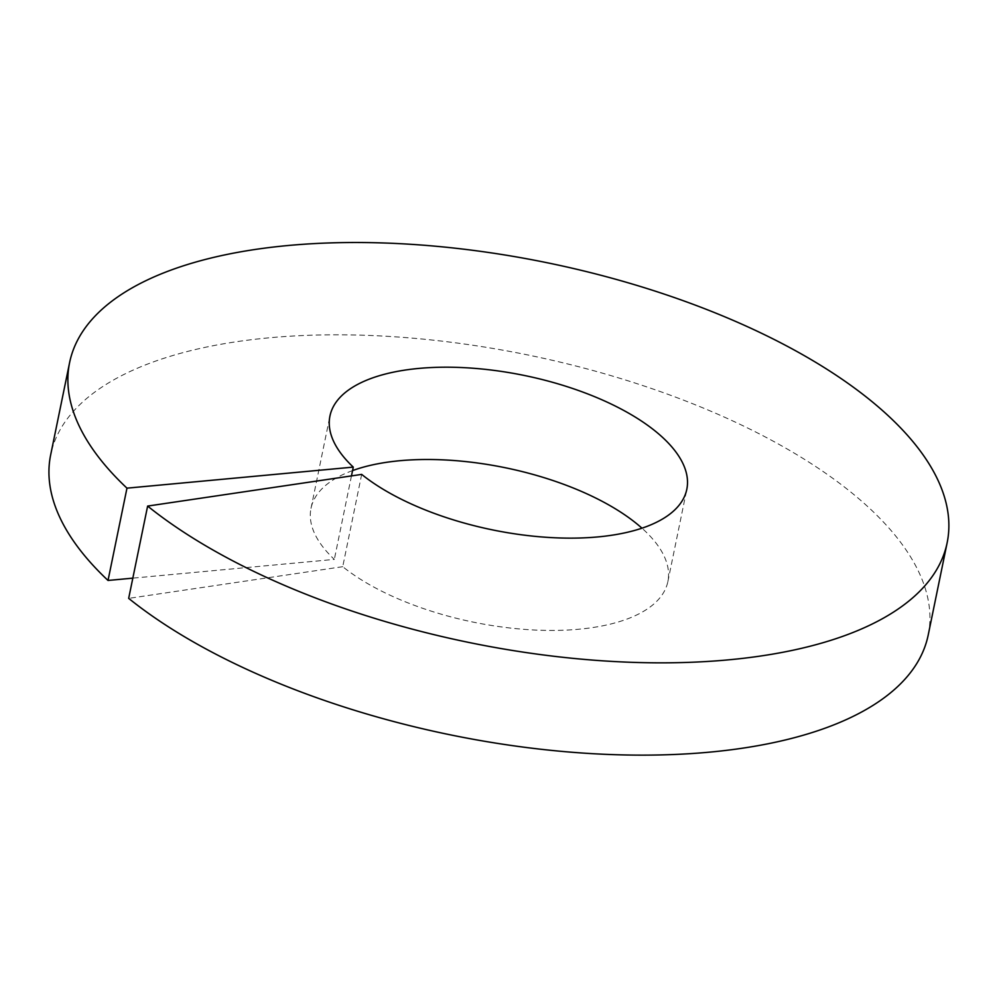 <?xml version="1.0" encoding="UTF-8"?>
<svg xmlns="http://www.w3.org/2000/svg" width="997" height="997" viewBox="0 0 997 997"><rect width="100%" height="100%" fill="white"/><g stroke="black" fill="none" stroke-linecap="round" stroke-linejoin="round"><path stroke-width="0.75" stroke-dasharray="4.99 3.74" d="M361.674 474.398L342.731 566.682A182.152 78.838 11.6 0 0 535.713 630.067A182.152 78.838 11.6 0 0 667.865 581.6A182.152 78.838 11.6 0 0 641.968 528.186M352.552 470.596A182.152 78.838 11.6 0 0 311.002 508.345A182.152 78.838 11.6 0 0 334.331 559.404L132.838 578.148M351.467 475.905L334.331 559.404M928.207 635.039A447.915 193.854 11.6 0 0 528.41 355.082A447.915 193.854 11.6 0 0 50.66 454.906M342.731 566.682L128.675 598.374M667.865 581.6L686.808 489.303M311.002 508.345L329.945 416.048"/><path stroke-width="1.5" d="M147.631 506.077A447.915 193.854 11.6 0 0 622.178 661.933A447.915 193.854 11.6 0 0 947.15 542.742L928.207 635.039A447.915 193.854 11.6 0 1 603.222 754.231A447.915 193.854 11.6 0 1 128.675 598.374L147.631 506.077L361.674 474.398A182.152 78.838 11.6 0 0 554.656 537.769A182.152 78.838 11.6 0 0 686.808 489.303A182.152 78.838 11.6 0 0 524.235 375.445A182.152 78.838 11.6 0 0 329.945 416.048A182.152 78.838 11.6 0 0 353.274 467.107L351.467 475.905M641.968 528.186A182.152 78.838 11.6 0 0 352.552 470.596M132.838 578.148L108.025 580.453L126.968 488.156L353.274 467.107M947.15 542.742A447.915 193.854 11.6 0 0 547.353 262.784A447.915 193.854 11.6 0 0 69.603 362.609L50.66 454.906A447.915 193.854 11.6 0 0 108.025 580.453M69.603 362.609A447.915 193.854 11.6 0 0 126.968 488.156"/></g></svg>

